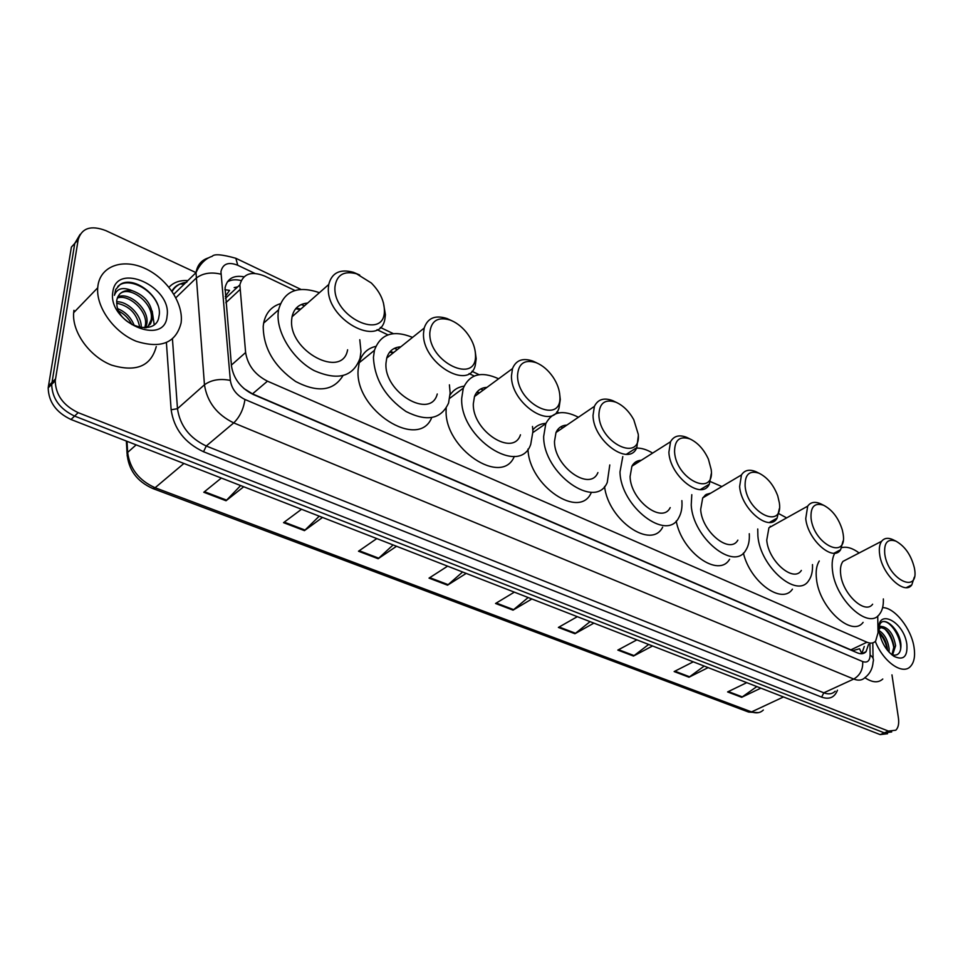 <?xml version="1.0" encoding="UTF-8"?>
<svg xmlns="http://www.w3.org/2000/svg" width="963" height="963" viewBox="0 0 963 963"><rect width="100%" height="100%" fill="white"/><g stroke="black" fill="none" stroke-linecap="round" stroke-linejoin="round"><path stroke-width="1.44" d="M296.279 308.052L300.769 309.099M390.196 351.519L393.662 352.53M477.07 391.941L479.562 392.796M557.697 429.618L559.286 430.256M632.739 464.84L633.522 465.189M234.165 287.612L237.753 286.842M243.88 388.522L252.511 393.879L850.871 649.856L853.098 650.555L859.273 648.845M224.873 289.719L229.555 290.357L225.282 296.544M294.919 290.489L264.705 276.08C251.295 270.772 243.013 273.709 239.859 284.867L245.613 352.542C247.744 365.29 255.026 374.824 267.461 381.167L866.953 642.213C870.6 643.717 873.489 643.344 875.632 641.081L878.051 632.727L877.714 616.019M474.229 376.027L469.101 373.584M387.957 334.871L377.075 329.683M891.967 674.858L898.419 717.989C899.189 723.634 898.31 727.715 895.807 730.207L888.416 731.086L78.184 412.658C63.317 405.543 55.661 394.938 55.24 380.83L78.172 239.691C81.759 227.99 90.991 224.969 105.87 230.639L196.031 272.625C197.343 264.849 201.628 259.89 208.851 257.759M888.416 731.086L884.287 732.855L891.69 731.964L884.287 732.855L74.584 416.088C59.73 409.01 52.11 398.441 51.701 384.357L74.765 243.398L80.073 234.442M244.012 276.802C233.528 274.973 227.22 278.632 225.065 287.793L231.481 366.024C233.552 378.76 240.81 388.258 253.269 394.493L857.371 652.854C860.994 654.334 863.883 653.949 866.038 651.71L868.518 644.464M227.352 281.858C231.168 279.631 235.779 279.21 241.183 280.594M864.28 646.462L861.765 653.733M887.585 733.71L880.182 734.613L884.287 732.855L74.584 416.088C59.73 409.01 52.11 398.441 51.701 384.357L74.765 243.398L78.172 239.691M880.182 734.613L70.997 419.495C56.179 412.465 48.571 401.92 48.186 387.86L71.382 247.094L74.765 243.398M396.539 546.274L378.146 558.721L358.489 551.233L376.798 538.582M322.521 517.444L304.44 530.637L283.543 522.668L301.527 509.271M243.723 486.76L226.04 500.748L203.783 492.262L221.346 478.045M593.894 623.121L574.923 633.738L558.384 627.431L577.331 616.669M652.565 645.968L633.485 656.056L617.825 650.085L636.88 639.865M708.142 667.612L689.002 677.218L674.148 671.56L693.276 661.822M760.866 688.148L741.691 697.308L727.595 691.928L746.758 682.647M466.2 573.394L447.554 585.179L429.029 578.125L447.614 566.16M531.877 598.974L513.038 610.145L495.548 603.476L514.338 592.149M528.157 597.529L513.038 610.145M462.613 571.998L447.554 585.179M756.834 686.571L741.691 697.308M704.17 666.071L689.002 677.218M648.665 644.452L633.485 656.056M590.078 621.641L574.923 633.738M240.642 485.557L226.04 500.748M319.247 516.168L304.44 530.637M393.097 544.926L378.146 558.721M882.614 607.629C894.639 607.412 911.455 628.791 914.068 647.473C915.344 656.14 914.14 662.472 910.456 666.456C902.596 675.412 883.215 661.81 875.331 641.406M879.05 626.937L879.797 624.566C883.601 614.984 900.032 629.381 900.923 644.62C901.139 652.83 898.142 656.236 891.907 654.852L893.977 646.486C891.606 634.725 887.14 628.43 880.579 627.623M892.532 655.045L895.602 645.728C893.7 635.171 889.607 628.851 883.324 626.781L879.989 628.141L879.038 629.597M887.561 650.458L887.513 649.507C886.61 642.309 883.89 636.687 879.375 632.631M889.054 652.168L889.126 648.749C887.862 640.154 884.528 634.099 879.111 630.584M906.845 644.271C907.748 656.718 903.45 660.738 893.965 656.321C886.803 651.229 882 643.645 879.544 633.582L879.279 632.053C875.138 607.22 903.788 620.365 906.845 644.271M879.002 628.093L880.651 626.311L883.324 626.781M882.782 679.023C878.256 683.104 872.285 682.659 864.894 677.687M887.344 650.169C886.104 643.465 883.468 637.783 879.46 633.112M894.001 648.906C892.845 640.684 889.668 633.907 884.467 628.586M900.549 649.953C901.789 638.481 891.196 621.4 883.709 621.592M884.78 554.134C883.817 542.735 887.549 538.401 895.963 541.17C905.051 546.31 911.179 555.206 914.356 567.845L914.489 568.591C919.605 594.809 888.187 580.027 884.78 554.134M914.32 577.138L911.792 584.926C904.582 595.555 882.036 574.369 879.664 554.447C878.834 548.633 879.508 544.239 881.663 541.242C884.227 538.076 887.874 537.498 892.617 539.521L893.989 540.195M848.68 558.42L842.974 561.393C840.735 564.39 839.989 568.76 840.711 574.514C842.733 594.195 865.123 614.851 872.622 604.222M883.36 598.938C883.613 605.727 882.252 610.915 879.267 614.514C868.265 629.958 835.403 599.576 832.514 570.698C831.551 563.018 832.429 556.987 835.138 552.618M841.794 547.622C846.934 546.406 852.712 548.188 859.14 552.979M863.101 622.363C851.942 637.807 819.176 607.749 816.492 579.016C815.589 571.372 816.504 565.365 819.26 560.996M811.063 518.275C810.413 506.646 814.638 502.325 823.714 505.31C832.429 509.945 838.629 518.178 842.336 530.023L843.119 533.863C847.765 560.791 813.831 544.817 811.063 518.275M843.022 541.074L840.615 549.741C833.115 562.32 807.668 539.846 805.742 518.6L807.692 506.153C810.545 502.168 814.782 501.35 820.392 503.673L822.101 504.516M775.829 523.92L768.931 527.772L766.741 540.135C768.293 561.14 793.56 583 801.36 570.433M812.483 564.571C812.796 571.408 811.508 576.789 808.619 580.725C797.159 598.974 760.096 566.834 757.893 536.03L757.737 528.988M778.874 513.7L786.651 517.889M770.207 526.255L770.845 526.701M792.441 589.139C782.088 605.065 750.237 582.146 743.388 553.075M745.121 486.195C744.784 474.41 749.455 470.1 759.121 473.254C767.415 477.431 773.626 484.991 777.755 495.921L779.356 502.855C783.557 530.372 747.276 513.291 745.121 486.195M779.344 508.633L777.105 518.142C769.461 532.671 741.089 509.054 739.632 486.532L741.462 474.94C744.555 470.125 749.346 469.029 755.847 471.641L757.929 472.677M710.79 493.128L706.132 494.452L702.713 497.919L700.667 509.427C701.75 531.696 729.918 554.628 737.875 540.123M749.286 533.731C749.696 540.58 748.516 546.117 745.735 550.342C734.047 571.42 692.71 537.703 691.229 505.045L691.795 494.669M710.417 481.62L721.877 486.556M705.024 495.235L706.096 495.909M729.581 559.274C718.735 578.257 681.912 552.461 676.207 521.007M674.557 451.876C674.582 439.947 679.734 435.649 690.038 438.984C697.802 442.679 703.929 449.408 708.419 459.195L711.224 469.703C714.895 497.847 676.026 479.55 674.557 451.876M711.26 473.724L709.334 484.184C701.678 501.037 669.767 476.204 668.888 452.225L670.537 441.752C673.835 435.902 679.264 434.445 686.8 437.395L689.412 438.671M641.31 460.266C637.085 460.458 633.943 462.445 631.897 466.224L630.079 476.625C630.56 500.327 662.231 524.378 670.212 507.585M681.876 500.604L681.876 500.7C682.394 507.513 681.359 513.171 678.771 517.673C667.034 542.049 620.569 506.694 619.991 471.93L622.796 456.594M636.013 448.108C641.226 447.855 646.763 449.516 652.637 453.091M635.387 462.156L636.916 463.047M662.664 527.17C651.457 549.921 608.423 520.562 604.535 486.484M598.902 415.065C599.299 403.016 604.981 398.742 615.935 402.221C623.085 405.411 629.02 411.225 633.75 419.663L638.24 434.193C641.298 462.986 599.54 443.329 598.902 415.065M638.288 436.046L636.808 447.602C629.369 467.163 593.196 441.054 593.027 415.438L594.4 406.374C597.867 399.296 603.982 397.394 612.757 400.656L616.019 402.257M566.894 425.092C561.802 425.333 558.179 427.801 556 432.495L554.483 441.487C554.231 466.814 590.114 492.033 597.915 472.58M557.324 430.124L558.709 430.654M609.784 464.948L607.268 482.415C595.808 510.667 543.156 473.627 543.662 436.468L545.804 423.648C552.22 411.55 563.09 409.419 578.414 417.256M532.852 429.871C536.138 425.851 540.508 423.672 545.937 423.335M560.803 426.826L562.801 427.873M591.282 492.55C579.919 519.984 528.964 485.978 527.977 449.095M517.54 375.486C518.359 363.388 524.594 359.127 536.21 362.702C542.663 365.374 548.284 370.213 553.099 377.183C557.288 383.539 559.539 389.834 559.864 396.07C562.211 425.526 517.239 404.352 517.54 375.486M559.816 395.251L560.285 399.561L558.997 408.095C552.064 430.774 510.739 403.353 511.461 375.883L512.509 368.576C516.012 360.078 522.873 357.61 533.069 361.161L536.885 362.967M486.953 387.367C480.862 387.692 476.709 390.749 474.482 396.539L473.327 403.774C472.183 430.955 513.159 457.353 520.465 434.807M476.637 392.483L478.96 393.241M532.503 426.465L532.924 431.472L530.745 444.304C519.972 477.022 459.857 438.249 461.698 398.369L463.287 388.185C469.619 374.041 481.404 370.911 498.617 378.784M514.326 456.39C502.036 487.025 444.051 448.65 446.122 409.901L446.182 408.119M450.082 394.974C453.368 389.943 458.039 387.006 464.094 386.151M480.706 388.98L483.173 390.135M429.823 332.813C431.087 320.763 437.852 316.502 450.094 320.041C455.836 322.22 461.084 326.096 465.815 331.645C472.026 339.289 475.253 347.089 475.493 355.022C476.998 385.164 428.427 362.305 429.823 332.813M475.144 350.953L476.191 358.766L475.277 365.326C469.246 391.568 421.698 362.81 423.527 333.234L424.189 328.07C427.596 317.983 435.192 314.793 446.976 318.524L451.683 320.667M400.813 346.8C393.566 347.282 388.871 351.038 386.729 358.08L385.982 363.183C383.731 392.435 430.834 420.024 437.262 393.987M389.69 352.109L393.048 353.012M449.408 384.839L450.142 393L448.577 403.003C441.223 419.194 427.042 422.035 406.049 411.526C385.393 397.31 374.523 379.253 373.439 357.357L374.438 350.351C380.445 333.932 393.157 329.611 412.561 337.387M431.689 417.677C418.58 450.708 354.48 410.226 358.14 369.72L359.187 362.75C361.787 353.806 367.324 348.341 375.823 346.367M394.421 348.341L397.358 349.557M334.98 286.673C336.677 274.852 343.875 270.567 356.575 273.805L371.309 282.99C379.94 291.729 384.297 300.974 384.393 310.712C384.923 341.54 332.307 316.779 334.98 286.673M383.394 302.731L385.417 314.745L384.899 318.946C380.277 349.16 325.241 319.042 328.443 287.118L328.744 284.482C331.766 272.758 339.987 268.689 353.421 272.3L359.693 275.009M307.63 303.068C299.132 303.802 293.944 308.377 292.042 316.779L291.705 319.379C288.093 350.953 342.551 379.699 347.607 349.786M295.713 308.702L300.155 309.641M359.789 339.71L360.993 351.567L360.054 358.188C353.168 376.87 337.869 380.999 314.143 370.599C293.029 359.428 276.441 332.909 278.151 313.071L278.56 309.821C283.916 290.934 297.531 285.229 319.415 292.692M342.912 375.726C333.475 391.014 317.718 392.94 295.653 381.504C274.19 366.566 263.381 348.197 263.212 326.373L263.645 323.135C265.716 313.071 271.277 306.595 280.329 303.706M301.178 304.585L304.537 305.789M97.985 285.397C100.85 265.752 123.204 258.265 145.004 268.448C166.84 278.367 183.488 303.189 181.164 322.304L181.068 323.062C175.94 342.924 161.002 348.991 136.252 341.275C114.188 332.452 96.083 307.39 97.708 287.805L97.985 285.397M148.001 326.589L151.071 319.981C154.802 303.538 129.078 284.29 119.472 294.257M146.352 327.745L150.481 323.845L152.539 318.56C152.611 305.042 145.846 295.749 132.22 290.694C123.553 289.646 118.389 292.86 116.74 300.348L116.956 305.897C120.315 327.071 156.644 336.436 158.919 316.598C163.59 297.928 134.182 274.888 120.231 284.434L115.692 289.49L114.392 295.316C117.005 288.322 122.951 286.781 132.22 290.694M144.703 327.865L145.281 325.602C148.507 311.41 128.753 293.474 117.281 298.061M145.594 327.817L146.725 324.194C150.084 309.46 128.861 291.115 117.703 296.989M139.743 327.432C137.143 313.818 129.427 305.752 116.619 303.237M141.188 327.673C142.115 315.19 127.73 301.13 116.607 301.78M131.871 324.555C128.934 318.609 124.54 314.119 118.69 311.097M134.326 325.735C131.149 317.561 125.599 311.868 117.679 308.654M167.068 316.045C165.082 347.125 107.254 322.328 112.827 291.982C116.33 261.238 172.221 286.878 167.068 316.045M156.271 346.536C150.998 366.253 136.096 372.44 111.552 365.109C89.691 356.659 71.9 332.091 73.67 312.698L73.958 310.303M154.188 324.579L152.19 311.073M157.896 305.115C151.083 287.612 127.02 276.766 117.763 286.553M859.55 648.713L861.837 653.66M850.871 649.856L866.953 642.213M252.511 393.879L267.461 381.167M231.397 365.097L245.613 352.542M225.836 302.755L239.727 289.827M254.834 273.396L237.741 265.246C228.363 261.623 222.766 263.766 220.948 271.662L230.338 380.397C231.71 388.956 236.585 395.312 244.951 399.476L862.692 661.569C867.386 663.098 869.866 660.931 870.119 655.093L869.938 643.79M870.119 655.093C873.032 657.103 874.043 659.342 873.128 661.822C872.647 668.515 869.962 673.739 865.063 677.519C862.21 680.384 858.43 680.889 853.736 679.047L233.732 422.901C216.892 414.68 207.141 401.98 204.457 384.791L196.019 272.649L173.87 294.209M175.868 297.76L195.874 278.391C202.495 273.203 210.861 271.795 220.936 274.166M837.473 690.17C834.632 697.477 829.348 699.8 821.62 697.116L203.53 451.743C184.727 442.872 173.93 428.884 171.137 409.781L166.406 342.672M168.982 287.263C173.605 282.328 179.9 280.101 187.869 280.582M55.457 378.989L48.403 386.031M78.184 412.658L70.997 419.495M179.925 284.037L184.33 284.025M862.692 661.569C863.101 669.466 860.115 675.292 853.736 679.047L823.822 692.818C828.529 694.6 832.333 694.058 835.246 691.193M186.798 282.243C180.057 283.014 175.182 286.107 172.148 291.536M230.338 380.397C219.961 378.375 211.33 379.843 204.457 384.791L177.481 408.697C179.997 425.658 189.591 438.093 206.263 446.013L823.822 692.818L821.62 697.116M172.449 339.024L177.481 408.697L171.137 409.781M244.951 399.476C243.543 409.131 239.799 416.931 233.732 422.901L206.263 446.013L203.53 451.743M300.865 289.382L235.851 258.277L237.741 265.246M783.497 696.959L751.561 711.898L748.648 712.078L152.756 488.506L155.103 487.735L751.561 711.898C756.364 713.595 760.289 712.969 763.334 710.032M127.14 455.848L127.646 452.417C129.824 468.692 138.973 480.465 155.103 487.735L183.909 463.468M127.008 441.307L127.646 452.417L136.156 444.87M496.294 603.031L513.7 609.675M559.13 627.009L575.585 633.281M618.583 649.688L634.16 655.622M674.907 671.175L689.664 676.808M728.353 691.566L742.365 696.911M429.763 577.644L448.216 584.685M359.211 550.728L378.796 558.203M284.254 522.139L305.09 530.083M204.481 491.696L226.678 500.17M225.438 298.337L239.859 284.867M55.24 380.83L48.186 387.86M185.666 282.725C179.118 283.411 174.532 286.228 171.92 291.187M235.851 258.277C222.056 254.401 214.159 253.751 212.185 256.327C210.223 256.928 201.809 259.625 196.019 272.649M873.068 658.271L872.803 642.875M558.877 412.886L556.819 411.899M479.105 374.691L471.954 371.273M393.325 333.643L380.289 327.396M861.789 653.708L866.038 651.71M152.756 488.506C136.842 481.428 128.272 469.619 127.032 453.079L126.358 441.054M758.423 712.656L748.648 712.078M893.086 654.587L892.268 654.972M895.963 541.17L892.617 539.521M881.663 541.242L842.974 561.393M911.792 584.926L906.412 587.586M823.714 505.31L820.392 503.673M807.692 506.153L768.931 527.772M840.615 549.741L834.066 553.183M759.121 473.254L755.847 471.641M741.462 474.94L702.713 497.919M777.105 518.142L769.425 522.44M690.038 438.984L686.8 437.395M670.537 441.752L631.897 466.224M709.334 484.184L700.342 489.565M615.935 402.221L612.757 400.656M594.4 406.374L556 432.495M545.804 423.648L532.936 432.519M636.808 447.602L626.347 454.319M536.21 362.702L533.069 361.161M512.509 368.576L474.482 396.539M463.287 388.185L449.721 398.309M450.094 320.041L446.976 318.524M424.189 328.07L386.729 358.08M374.438 350.351L359.187 362.75M356.575 273.805L353.421 272.3M328.744 284.482L292.042 316.779M278.56 309.821L263.645 323.135M152.539 318.56L151.071 319.981M146.725 324.194L145.281 325.602M97.708 287.805L73.67 312.698"/></g></svg>
